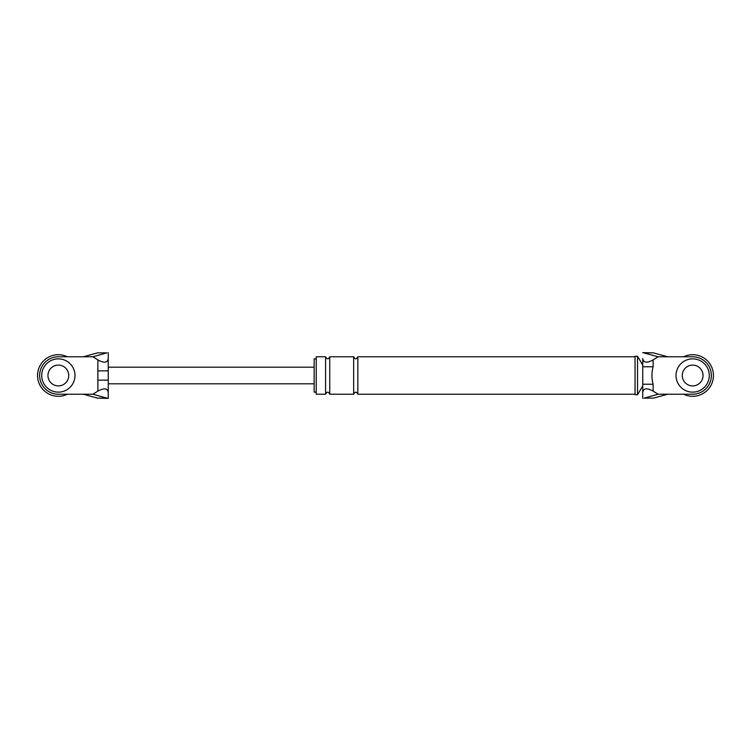 <?xml version="1.0" encoding="UTF-8"?>
<svg xmlns="http://www.w3.org/2000/svg" width="751" height="751" viewBox="0 0 751 751"><rect width="100%" height="100%" fill="white"/><g stroke="black" fill="none" stroke-linecap="round" stroke-linejoin="round"><path stroke-width="1.13" d="M683.588 356.781A20.793 20.793 0 0 1 713.45 375.5A20.793 20.793 0 0 1 683.588 394.219M67.412 394.219A20.793 20.793 0 0 1 37.55 375.5A20.793 20.793 0 0 1 67.412 356.781M709.291 375.5A16.635 16.635 0 0 0 692.657 358.865A16.635 16.635 0 0 0 676.013 375.5A16.635 16.635 0 0 0 692.657 392.135A16.635 16.635 0 0 0 709.291 375.5M682.255 375.5A10.401 10.401 0 0 0 692.657 385.901A10.401 10.401 0 0 0 703.049 375.5A10.401 10.401 0 0 0 692.657 365.099A10.401 10.401 0 0 0 682.255 375.5M74.987 375.5A16.635 16.635 0 0 0 58.343 358.865A16.635 16.635 0 0 0 41.709 375.5A16.635 16.635 0 0 0 58.343 392.135A16.635 16.635 0 0 0 74.987 375.5M47.951 375.5A10.401 10.401 0 0 0 58.343 385.901A10.401 10.401 0 0 0 68.745 375.5A10.401 10.401 0 0 0 58.343 365.099A10.401 10.401 0 0 0 47.951 375.5M653.398 398.133L667.695 394.219L692.657 394.219A18.719 18.719 0 0 0 711.366 375.5A18.719 18.719 0 0 0 692.657 356.781L658.092 356.781L653.135 359.879L653.135 366.77C651.549 372.618 651.549 378.438 653.135 384.23L653.135 391.121L658.092 394.219L644.086 398.133L653.398 398.133L644.086 398.133M667.695 394.219L658.092 394.219M644.086 352.867L653.398 352.867L642.743 352.623L658.092 356.781M667.695 356.781L653.398 352.867M653.135 391.121C646.864 387.704 643.4 388.145 642.743 392.463L642.743 398.349M642.743 392.463L642.743 358.537C643.4 362.855 646.864 363.296 653.135 359.879M642.743 359.016L642.743 358.537M316.227 392.135L314.153 392.135L314.153 358.865L316.227 358.865M642.743 385.901L637.543 394.735L635.046 394.735L635.046 356.265L637.543 356.265L642.743 365.099M325.587 394.219L316.227 394.219L316.227 356.781L325.587 356.781L325.587 394.219C326.976 391.534 328.356 391.534 329.745 394.219L329.745 356.781L353.665 356.781L353.665 394.219C355.054 391.534 356.443 391.534 357.823 394.219L357.823 356.781L635.046 356.781M642.743 366.77L653.135 366.77M642.743 384.23L653.135 384.23M637.543 394.735L637.543 356.265M92.908 394.219L106.914 398.133L97.602 398.133L83.305 394.219L92.908 394.219L97.865 391.121L97.865 380.147L108.257 380.147M97.865 380.147L97.865 359.879L92.908 356.781L106.914 352.867L97.602 352.867L106.914 352.867M83.305 394.219L58.343 394.219A18.719 18.719 0 0 1 39.634 375.5A18.719 18.719 0 0 1 58.343 356.781L92.908 356.781M97.865 370.853L108.257 370.853M97.865 359.879C104.136 363.296 107.6 362.855 108.257 358.537L108.257 392.463C107.6 388.145 104.136 387.704 97.865 391.121M97.602 398.133L108.257 398.377L108.257 392.463M83.305 356.781L97.602 352.867M108.257 358.537L108.257 352.651M106.914 398.133L108.257 398.349M329.745 394.219L353.665 394.219M357.823 394.219L635.046 394.219M357.823 356.781C356.453 359.466 355.063 359.466 353.665 356.781M329.745 356.781C328.375 359.466 326.985 359.466 325.587 356.781M108.257 383.817L314.153 383.817M108.257 367.183L314.153 367.183"/></g></svg>
